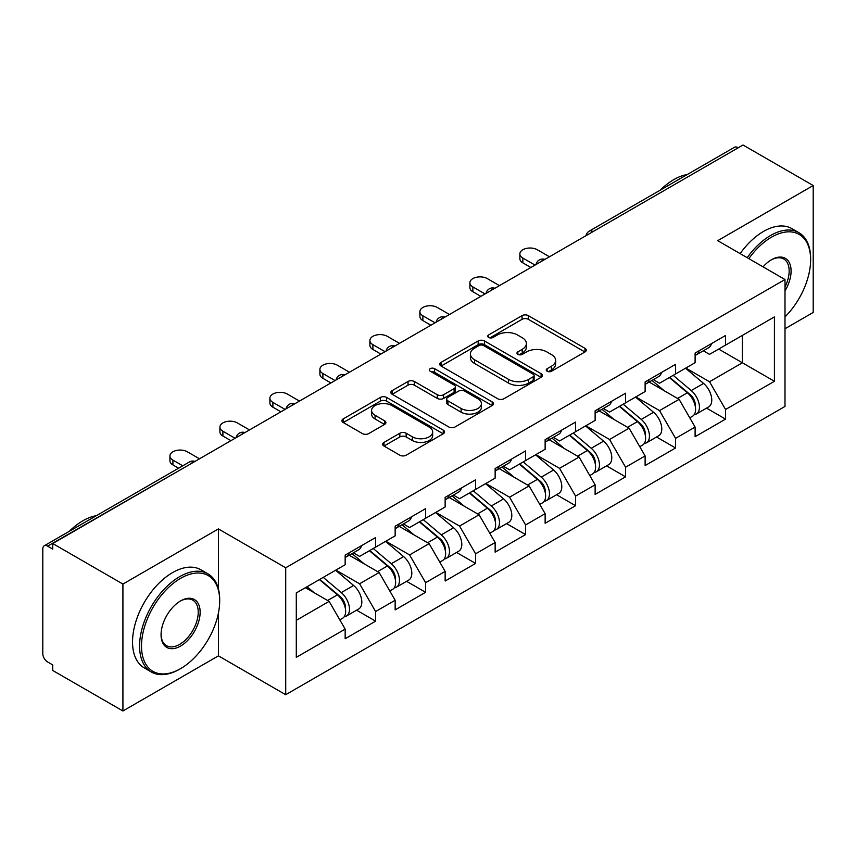 <?xml version="1.0" encoding="UTF-8"?>
<svg xmlns="http://www.w3.org/2000/svg" width="856" height="856" viewBox="0 0 856 856"><rect width="100%" height="100%" fill="white"/><g stroke="black" fill="none" stroke-linecap="round" stroke-linejoin="round"><path stroke-width="1.28" d="M547.145 371.247A3.114 1.798 0 0 0 551.542 371.247L584.969 351.955A4.451 2.568 0 0 0 586.274 350.136A4.451 2.568 0 0 0 584.969 348.328L528.345 315.639A4.451 2.568 0 0 0 522.053 315.639L488.637 334.931A3.114 1.798 0 0 0 487.727 336.205A3.114 1.798 0 0 0 488.637 337.467A3.114 1.798 0 0 0 493.035 337.467L497.368 334.974A14.231 8.218 0 0 1 517.495 334.974L522.214 337.703A14.231 8.218 0 0 1 526.387 343.513A14.231 8.218 0 0 1 522.214 349.323L517.891 351.816A3.114 1.798 0 0 0 516.981 353.089A3.114 1.798 0 0 0 517.891 354.363A3.114 1.798 0 0 0 522.288 354.363L526.622 351.87A14.231 8.218 0 0 1 546.749 351.87L551.467 354.587A14.231 8.218 0 0 1 555.64 360.397A14.231 8.218 0 0 1 551.467 366.208L547.145 368.711A3.114 1.798 0 0 0 546.235 369.985A3.114 1.798 0 0 0 547.145 371.247L547.145 368.711M383.97 442.402A4.451 2.568 0 0 0 382.664 444.211A4.451 2.568 0 0 0 383.97 446.03L399.848 455.199A4.451 2.568 0 0 0 406.14 455.199L443.258 433.767A4.451 2.568 0 0 0 444.564 431.959A4.451 2.568 0 0 0 443.258 430.14L386.645 397.452A4.451 2.568 0 0 0 380.353 397.452L343.235 418.884A4.451 2.568 0 0 0 341.929 420.692A4.451 2.568 0 0 0 343.235 422.511L362.42 433.585A4.451 2.568 0 0 0 368.711 433.585L384.59 424.416A4.451 2.568 0 0 0 385.895 422.596A4.451 2.568 0 0 0 384.59 420.788L375.078 415.288A11.898 6.869 0 0 1 371.59 410.431A11.898 6.869 0 0 1 378.94 404.086A11.898 6.869 0 0 1 391.909 405.573L429.188 427.101A11.898 6.869 0 0 1 432.665 431.959A11.898 6.869 0 0 1 425.325 438.304A11.898 6.869 0 0 1 412.357 436.817L406.14 433.222A4.451 2.568 0 0 0 399.848 433.222L383.97 442.402L383.97 446.03M218.419 528.922L122.922 584.06L52.73 543.539L743.019 145.017L813.2 185.527L717.702 240.664L784.995 279.516L285.711 567.785L218.419 528.922L218.419 588.928M497.678 398.725A4.451 2.568 0 0 0 503.97 398.725L541.088 377.293A4.451 2.568 0 0 0 542.394 375.474A4.451 2.568 0 0 0 541.088 373.655L484.464 340.966A4.451 2.568 0 0 0 478.172 340.966L441.054 362.398A4.451 2.568 0 0 0 439.759 364.217A4.451 2.568 0 0 0 441.054 366.026L497.678 398.725M431.445 371.921A3.114 1.798 0 0 1 434.613 372.36L434.613 368.669L492.179 401.903A4.451 2.568 0 0 1 493.473 403.711A4.451 2.568 0 0 1 492.179 405.53L455.06 426.962A4.451 2.568 0 0 1 448.769 426.962L392.144 394.274L392.144 390.636A4.451 2.568 0 0 0 390.839 392.455A4.451 2.568 0 0 0 392.144 394.274M392.144 390.636L408.034 381.466A4.451 2.568 0 0 1 414.325 381.466L437.288 394.723A4.451 2.568 0 0 0 443.579 394.723L454.108 388.645A4.451 2.568 0 0 0 455.413 386.826A4.451 2.568 0 0 0 454.108 385.007L430.204 371.204A3.114 1.798 0 0 1 429.295 369.931A3.114 1.798 0 0 1 431.221 368.273A3.114 1.798 0 0 1 434.613 368.669M122.922 584.06L122.922 710.983L218.419 655.857L285.711 694.708L285.711 567.785M285.711 694.708L784.995 406.45L784.995 279.516M356.588 610.178L375.602 621.156L375.602 611.537L359.584 583.781L335.862 570.096M375.602 621.156L345.161 638.737L345.161 629.117L296.294 657.333L296.294 592.941L345.161 564.725L345.161 555.105L375.602 537.536L375.602 547.155L395.151 535.867L395.151 526.247L425.593 508.667L425.593 518.287L445.141 506.998L445.141 497.379L475.594 479.809L475.594 489.429L495.143 478.14L495.143 468.521L525.584 450.941L525.584 460.56L545.133 449.272L545.133 439.652L575.574 422.083L575.574 431.702L595.123 420.414L595.123 410.794L625.565 393.214L625.565 402.834L645.114 391.556L645.114 381.926L675.555 364.356L675.555 373.976L695.104 362.687L695.104 353.068L725.556 335.488L725.556 345.107L774.423 316.891L774.423 381.284L725.556 409.5L709.528 381.744L685.817 368.059M706.542 408.141L725.556 419.119L725.556 409.5M725.556 419.119L695.104 436.699L695.104 427.08L675.555 438.358L659.537 410.613L635.826 396.916M656.541 437.009L675.555 447.988L675.555 438.358M675.555 447.988L645.114 465.557L645.114 455.938L625.565 467.226L609.547 439.47L585.825 425.774M606.551 465.867L625.565 476.846L625.565 467.226M625.565 476.846L595.123 494.426L595.123 484.806L575.574 496.084L559.557 468.339L535.835 454.643M556.561 494.736L575.574 505.703L575.574 496.084M575.574 505.703L545.133 523.284L545.133 513.664L525.584 524.953L509.555 497.197L485.844 483.501M506.57 523.594L525.584 534.572L525.584 524.953M525.584 534.572L495.143 552.152L495.143 542.522L475.594 553.811L459.565 526.066L435.854 512.37M456.58 552.462L475.594 563.43L475.594 553.811M475.594 563.43L445.141 581.01L445.141 571.391L425.593 582.679L409.575 554.923L385.863 541.227M406.579 581.32L425.593 592.298L425.593 582.679M425.593 592.298L395.151 609.879L395.151 600.249L375.602 611.537M353.389 552.826L359.584 556.4L375.602 547.155M359.584 583.781L379.133 572.504L349.216 555.234M395.151 600.249L379.133 572.504M403.379 523.968L409.575 527.542L425.593 518.287M409.575 554.923L429.124 543.635L399.217 526.365M445.141 571.391L429.124 543.635M453.37 495.1L459.565 498.674L475.594 489.429M459.565 526.066L479.114 514.777L449.207 497.507M495.143 542.522L479.114 514.777M503.36 466.242L509.555 469.816L525.584 460.56M509.555 497.197L529.104 485.908L499.198 468.639M545.133 513.664L529.104 485.908M553.361 437.373L559.557 440.947L575.574 431.702M559.557 468.339L579.095 457.05L549.188 439.781M595.123 484.806L579.095 457.05M603.352 408.515L609.547 412.089L625.565 402.834M609.547 439.47L629.096 428.182L599.179 410.912M645.114 455.938L629.096 428.182M653.342 379.647L659.537 383.221L675.555 373.976M659.537 410.613L679.086 399.324L649.18 382.054M695.104 427.08L679.086 399.324M738.214 147.788L593.037 231.601M590.993 232.779A6.795 3.927 120 0 1 592.716 231.42A6.795 3.927 60 0 0 589.324 231.077L734.491 147.264A6.795 3.927 60 0 1 737.893 147.606M703.332 350.789L709.528 354.363L725.556 345.107M709.528 381.744L742.377 362.784L742.377 335.402L774.423 316.891M718.666 349.088L774.423 381.284M784.995 328.736L813.2 312.461L813.2 185.527M122.922 710.983L52.73 670.473L52.73 664.919L47.604 661.956A6.795 3.927 -120 0 1 42.8 653.631L42.8 548.91A6.795 3.927 -120 0 1 44.212 545.796A6.795 3.927 -120 0 1 47.604 546.139L52.73 549.092L52.73 543.539M296.294 620.332L329.132 601.361L305.421 587.676M345.161 629.117L329.132 601.361M218.419 655.857L218.419 613.11M548.386 371.697L551.467 369.91A14.231 8.218 0 0 0 555.64 364.1L555.64 360.397M526.387 343.513L526.387 347.215A14.231 8.218 0 0 1 522.214 353.025L519.132 354.801M584.905 351.987L528.345 319.331A4.451 2.568 0 0 0 522.053 319.331L489.878 337.917M541.024 377.325L484.464 344.668A4.451 2.568 0 0 0 478.172 344.668L441.118 366.068M533.224 376.747A3.114 1.798 0 0 0 534.133 375.474A3.114 1.798 0 0 0 533.224 374.2L483.522 345.514A3.114 1.798 0 0 0 479.125 345.514L474.556 348.146A14.231 8.218 0 0 0 470.393 353.956A14.231 8.218 0 0 0 474.556 359.766L508.528 379.379A14.231 8.218 0 0 0 528.666 379.379L533.224 376.747L533.224 380.449A3.114 1.798 0 0 0 534.133 379.176L534.133 375.474M470.393 353.956L470.393 357.658A14.231 8.218 0 0 0 474.556 363.468L474.556 359.766M533.224 380.449L528.666 383.081A14.231 8.218 0 0 1 508.528 383.081L474.556 363.468M392.209 394.306L408.034 385.168L408.034 381.466M455.413 386.826L455.413 390.529A4.451 2.568 0 0 1 454.108 392.337L443.579 398.425A4.451 2.568 0 0 1 437.288 398.425L414.325 385.168A4.451 2.568 0 0 0 408.034 385.168M434.613 372.36L492.114 405.562M461.117 408.483A11.898 6.869 0 0 0 474.085 409.971A11.898 6.869 0 0 0 481.425 403.625A11.898 6.869 0 0 0 477.937 398.768L464.808 391.181A4.451 2.568 0 0 0 458.516 391.181L447.977 397.27A4.451 2.568 0 0 0 446.672 399.089A4.451 2.568 0 0 0 447.977 400.897L461.117 408.483L461.117 412.185A11.898 6.869 0 0 0 474.085 413.673A11.898 6.869 0 0 0 481.425 407.328L481.425 403.625M446.672 399.089L446.672 402.78A4.451 2.568 0 0 0 447.977 404.599L447.977 400.897M461.117 412.185L447.977 404.599M432.665 431.959L432.665 435.651A11.898 6.869 0 0 1 425.325 442.006A11.898 6.869 0 0 1 412.357 440.508L406.14 436.924A4.451 2.568 0 0 0 399.848 436.924L384.023 446.062M371.59 410.431L371.59 414.133A11.898 6.869 0 0 0 375.078 418.991L375.078 415.288M384.537 424.448L375.078 418.991M443.205 433.81L386.645 401.154A4.451 2.568 0 0 0 380.353 401.154L343.288 422.543M691.295 395.643L689.048 394.349M694.163 414.711A14.959 8.635 -120 0 0 696.335 414.036A14.959 8.635 -120 0 0 699.02 403.583A14.959 8.635 -120 0 0 691.241 390.55L673.201 375.335M696.335 414.036L708.672 406.91A14.959 8.635 -120 0 0 711.357 396.456A14.959 8.635 -120 0 0 703.578 383.435L685.538 368.208M669.724 377.346L690.3 394.702A9.063 5.232 60 0 1 695.19 405.872M689.765 417.824L692.493 416.251A14.959 8.635 -120 0 0 695.179 405.798A14.959 8.635 -120 0 0 687.389 392.776L669.349 377.56M664.149 390.7L651.983 380.428M549.456 256.768L537.279 249.738A10.197 5.885 0 0 0 526.162 248.454A10.197 5.885 0 0 0 519.87 253.9A10.197 5.885 0 0 0 522.856 258.063L522.856 262.867A10.197 5.885 180 0 1 519.87 258.705L519.87 253.9M695.275 352.972A14.959 8.635 60 0 1 695.104 353.56M530.87 267.5L522.856 262.867M699.117 350.746A14.959 8.635 60 0 1 696.335 354.823A14.959 8.635 60 0 1 695.104 355.336M711.454 343.63A14.959 8.635 60 0 1 708.672 347.707L696.335 354.823M535.032 265.093L522.856 258.063M784.995 316.913A55.287 31.918 120 0 0 810.632 259.721A55.287 31.918 120 0 0 771.534 237.155A55.287 31.918 120 0 0 748.84 258.64M747.192 257.688A56.646 32.71 -60 0 1 770.582 235.486A56.646 32.71 -60 0 1 798.905 232.682A56.646 32.71 -60 0 1 810.632 258.619L810.632 259.721M763.06 266.858A27.649 15.964 -60 0 1 771.534 259.721L771.534 259.721A27.649 15.964 -60 0 1 789.692 263.445A27.649 15.964 -60 0 1 784.995 290.901M784.995 286.953A26.29 15.173 120 0 0 783.722 258.983A26.29 15.173 120 0 0 771.053 260.01M660.318 190.086A56.646 32.71 -60 0 1 673.8 179.61A56.646 32.71 -60 0 1 687.272 174.528M740.14 253.622A56.646 32.71 -60 0 1 763.531 231.42A56.646 32.71 -60 0 1 791.854 228.606L798.905 232.682M180.605 578.324A55.287 31.918 120 0 0 141.508 646.045A55.287 31.918 120 0 0 180.605 668.622L179.642 669.178A56.646 32.71 -60 0 1 151.309 671.981A56.646 32.71 -60 0 1 142.631 626.581A56.646 32.71 -60 0 1 179.642 576.666A56.646 32.71 -60 0 1 207.965 573.852A56.646 32.71 -60 0 1 219.692 599.788L219.692 600.901A55.287 31.918 120 0 0 180.605 578.324M180.595 600.901L180.605 600.901A27.649 15.964 -60 0 1 200.144 612.19A27.649 15.964 -60 0 1 180.605 646.045A27.649 15.964 -60 0 1 161.056 634.756A27.649 15.964 -60 0 1 180.605 600.901L180.605 600.901M161.056 634.189A26.29 15.173 120 0 0 166.492 645.681A26.29 15.173 120 0 0 179.642 644.375A26.29 15.173 120 0 0 196.816 621.221A26.29 15.173 120 0 0 192.782 600.152A26.29 15.173 120 0 0 180.113 601.19M69.379 531.266A56.646 32.71 -60 0 1 82.861 520.79A56.646 32.71 -60 0 1 96.332 515.697M151.309 671.981L144.268 667.905A56.646 32.71 -60 0 1 135.58 622.515A56.646 32.71 -60 0 1 172.591 572.589A56.646 32.71 -60 0 1 200.914 569.786L207.965 573.852M179.642 669.178L180.605 668.622A55.287 31.918 120 0 0 219.692 600.901M641.305 424.501L639.058 423.206M644.172 443.569A14.959 8.635 -120 0 0 646.344 442.894A14.959 8.635 -120 0 0 649.03 432.44A14.959 8.635 -120 0 0 641.24 419.419L623.211 404.203M646.344 442.894L658.681 435.768A14.959 8.635 -120 0 0 661.367 425.325A14.959 8.635 -120 0 0 653.577 412.292L635.548 397.077M619.733 406.204L640.309 423.56A9.063 5.232 60 0 1 645.199 434.73M639.774 446.693L642.503 445.12A14.959 8.635 -120 0 0 645.189 434.666A14.959 8.635 -120 0 0 637.399 421.634L619.359 406.418M614.159 419.568L601.993 409.296M591.314 453.37L589.067 452.075M594.182 472.437A14.959 8.635 -120 0 0 596.354 471.763A14.959 8.635 -120 0 0 599.04 461.309A14.959 8.635 -120 0 0 591.25 448.276L573.21 433.061M596.354 471.763L608.691 464.637A14.959 8.635 -120 0 0 611.377 454.183A14.959 8.635 -120 0 0 603.587 441.161L585.558 425.935M569.743 435.073L590.319 452.428A9.063 5.232 60 0 1 595.209 463.599M589.784 475.551L592.502 473.978A14.959 8.635 -120 0 0 595.198 463.524A14.959 8.635 -120 0 0 587.409 450.502L569.368 435.287M564.168 448.426L552.002 438.154M541.313 482.228L539.077 480.933M544.181 501.295A14.959 8.635 -120 0 0 546.363 500.621A14.959 8.635 -120 0 0 549.049 490.167A14.959 8.635 -120 0 0 541.26 477.145L523.219 461.93M546.363 500.621L558.701 493.495A14.959 8.635 -120 0 0 561.386 483.052A14.959 8.635 -120 0 0 553.597 470.019L535.556 454.804M519.753 463.931L540.318 481.286A9.063 5.232 60 0 1 545.219 492.457M539.794 504.419L542.511 502.846A14.959 8.635 -120 0 0 545.197 492.393A14.959 8.635 -120 0 0 537.408 479.36L519.378 464.145M514.178 477.295L502.001 467.023M491.323 511.096L489.086 509.802M494.19 530.164A14.959 8.635 -120 0 0 496.362 529.49A14.959 8.635 -120 0 0 499.059 519.036A14.959 8.635 -120 0 0 491.269 506.003L473.229 490.788M496.362 529.49L508.699 522.363A14.959 8.635 -120 0 0 511.396 511.909A14.959 8.635 -120 0 0 503.606 498.877L485.566 483.661M469.751 492.799L490.328 510.155A9.063 5.232 60 0 1 495.217 521.325M489.793 533.277L492.521 531.704A14.959 8.635 -120 0 0 495.207 521.25A14.959 8.635 -120 0 0 487.417 508.229L469.388 493.013M464.187 506.153L452.011 495.881M441.332 539.954L439.085 538.659M444.2 559.022A14.959 8.635 -120 0 0 446.372 558.347A14.959 8.635 -120 0 0 449.058 547.894A14.959 8.635 -120 0 0 441.268 534.872L423.239 519.656M446.372 558.347L458.709 551.221A14.959 8.635 -120 0 0 461.395 540.778A14.959 8.635 -120 0 0 453.616 527.745L435.576 512.53M419.761 521.657L440.337 539.013A9.063 5.232 60 0 1 445.227 550.183M439.802 562.135L442.531 560.562A14.959 8.635 -120 0 0 445.216 550.119A14.959 8.635 -120 0 0 437.427 537.087L419.387 521.871M414.186 535.021L402.02 524.749M499.465 285.626L487.289 278.596A10.197 5.885 0 0 0 476.171 277.323A10.197 5.885 0 0 0 469.88 282.758A10.197 5.885 0 0 0 472.865 286.921L472.865 291.736A10.197 5.885 180 0 1 469.88 287.573L469.88 282.758M645.285 381.83A14.959 8.635 60 0 1 645.114 382.429M480.879 296.358L472.865 291.736M649.126 379.615A14.959 8.635 60 0 1 646.344 383.691A14.959 8.635 60 0 1 645.114 384.194M661.463 372.488A14.959 8.635 60 0 1 658.681 376.565L646.344 383.691M485.042 293.95L472.865 286.921M449.475 314.494L437.298 307.465A10.197 5.885 0 0 0 426.181 306.18A10.197 5.885 0 0 0 419.889 311.627A10.197 5.885 0 0 0 422.875 315.789L422.875 320.593A10.197 5.885 180 0 1 419.889 316.431L419.889 311.627M595.295 410.698A14.959 8.635 60 0 1 595.123 411.287M430.889 325.226L422.875 320.593M599.136 408.473A14.959 8.635 60 0 1 596.354 412.549A14.959 8.635 60 0 1 595.123 413.063M611.473 401.357A14.959 8.635 60 0 1 608.691 405.423L596.354 412.549M435.051 322.819L422.875 315.789M399.474 343.352L387.297 336.322A10.197 5.885 0 0 0 376.191 335.049A10.197 5.885 0 0 0 369.888 340.485A10.197 5.885 0 0 0 372.884 344.647L372.884 349.462A10.197 5.885 180 0 1 369.888 345.3L369.888 340.485M545.293 439.556A14.959 8.635 60 0 1 545.133 440.155M380.888 354.084L372.884 349.462M549.145 437.341A14.959 8.635 60 0 1 546.363 441.418A14.959 8.635 60 0 1 545.133 441.921M561.483 430.215A14.959 8.635 60 0 1 558.701 434.292L546.363 441.418M385.061 351.677L372.884 344.647M349.483 372.221L337.307 365.18A10.197 5.885 0 0 0 326.2 363.907A10.197 5.885 0 0 0 319.898 369.353A10.197 5.885 0 0 0 322.883 373.516L322.883 378.32A10.197 5.885 180 0 1 319.898 374.158L319.898 369.353M495.303 468.425A14.959 8.635 60 0 1 495.143 469.013M330.898 382.942L322.883 378.32M499.155 466.199A14.959 8.635 60 0 1 496.362 470.276A14.959 8.635 60 0 1 495.143 470.789M511.492 459.084A14.959 8.635 60 0 1 508.699 463.15L496.362 470.276M335.06 380.546L322.883 373.516M299.493 401.079L287.316 394.049A10.197 5.885 0 0 0 276.199 392.776A10.197 5.885 0 0 0 269.908 398.211A10.197 5.885 0 0 0 272.893 402.374L272.893 407.189A10.197 5.885 180 0 1 269.908 403.026L269.908 398.211M445.313 497.283A14.959 8.635 60 0 1 445.141 497.871M280.907 411.811L272.893 407.189M449.154 495.068A14.959 8.635 60 0 1 446.372 499.144A14.959 8.635 60 0 1 445.141 499.647M461.491 487.941A14.959 8.635 60 0 1 458.709 492.018L446.372 499.144M285.069 409.403L272.893 402.374M391.342 568.823L389.095 567.528M394.209 587.89A14.959 8.635 -120 0 0 396.382 587.205A14.959 8.635 -120 0 0 399.067 576.762A14.959 8.635 -120 0 0 391.278 563.73L373.248 548.514M396.382 587.205L408.719 580.09A14.959 8.635 -120 0 0 411.404 569.636A14.959 8.635 -120 0 0 403.615 556.603L385.585 541.388M369.771 550.526L390.347 567.881A9.063 5.232 60 0 1 395.237 579.041M389.812 591.004L392.54 589.431A14.959 8.635 -120 0 0 395.226 578.977A14.959 8.635 -120 0 0 387.436 565.955L369.396 550.74M364.196 563.879L352.03 553.607M249.503 429.937L237.326 422.907A10.197 5.885 0 0 0 226.209 421.634A10.197 5.885 0 0 0 219.917 427.08A10.197 5.885 0 0 0 222.902 431.242L222.902 436.046A10.197 5.885 180 0 1 219.917 431.884L219.917 427.08M395.322 526.151A14.959 8.635 60 0 1 395.151 526.74M230.917 440.669L222.902 436.046M399.164 523.926A14.959 8.635 60 0 1 396.382 528.002A14.959 8.635 60 0 1 395.151 528.516M411.501 516.81A14.959 8.635 60 0 1 408.719 520.876L396.382 528.002M235.079 438.272L222.902 431.242M341.351 597.681L339.104 596.386M344.219 616.748A14.959 8.635 -120 0 0 346.391 616.074A14.959 8.635 -120 0 0 349.077 605.62A14.959 8.635 -120 0 0 341.287 592.598L323.247 577.383M346.391 616.074L358.728 608.948A14.959 8.635 -120 0 0 361.414 598.505A14.959 8.635 -120 0 0 353.624 585.472L335.584 570.257M319.78 579.384L340.356 596.739A9.063 5.232 60 0 1 345.246 607.91M339.821 619.862L342.539 618.289A14.959 8.635 -120 0 0 345.236 607.846A14.959 8.635 -120 0 0 337.446 594.813L319.406 579.598M314.205 592.748L307.069 586.724M199.512 458.805L187.325 451.775A10.197 5.885 0 0 0 176.218 450.502A10.197 5.885 0 0 0 169.927 455.938A10.197 5.885 0 0 0 172.912 460.1L172.912 464.915A10.197 5.885 180 0 1 169.927 460.753L169.927 455.938M345.332 555.009A14.959 8.635 60 0 1 345.161 555.598M178.604 468.2L172.912 464.915M349.173 552.794A14.959 8.635 60 0 1 346.391 556.871A14.959 8.635 60 0 1 345.161 557.374M361.51 545.668A14.959 8.635 60 0 1 358.728 549.745L346.391 556.871M182.777 465.792L172.912 460.1M193.103 462.508L47.604 546.139M194.505 461.694A6.795 3.927 -60 0 0 192.782 462.315A6.795 3.927 -120 0 0 189.379 461.983L44.212 545.796M541.003 261.647A6.795 3.927 120 0 1 542.725 260.278A6.795 3.927 -60 0 1 544.448 259.657M491.012 290.505A6.795 3.927 120 0 1 492.735 289.146A6.795 3.927 -60 0 1 494.458 288.515M441.011 319.374A6.795 3.927 120 0 1 442.745 318.004A6.795 3.927 -60 0 1 444.467 317.383M391.021 348.231A6.795 3.927 120 0 1 392.744 346.873A6.795 3.927 -60 0 1 394.477 346.241M341.03 377.1A6.795 3.927 120 0 1 342.753 375.731A6.795 3.927 -60 0 1 344.487 375.11M291.04 405.958A6.795 3.927 120 0 1 292.763 404.599A6.795 3.927 -60 0 1 294.485 403.968M241.05 434.827A6.795 3.927 120 0 1 242.772 433.457A6.795 3.927 -60 0 1 244.495 432.826M551.467 369.91L551.467 366.208M517.891 354.363L517.891 351.816M522.214 353.025L522.214 349.323M488.637 337.467L488.637 334.931M522.053 319.331L522.053 315.639M528.345 319.331L528.345 315.639M584.969 351.955L584.969 348.328M441.054 366.026L441.054 362.398M478.172 344.668L478.172 340.966M484.464 344.668L484.464 340.966M541.088 377.293L541.088 373.655M508.528 383.081L508.528 379.379M528.666 383.081L528.666 379.379M414.325 385.168L414.325 381.466M437.288 398.425L437.288 394.723M443.579 398.425L443.579 394.723M454.108 392.337L454.108 388.645M492.179 405.53L492.179 401.903M399.848 436.924L399.848 433.222M406.14 436.924L406.14 433.222M412.357 440.508L412.357 436.817M384.59 424.416L384.59 420.788M343.235 422.511L343.235 418.884M380.353 401.154L380.353 397.452M386.645 401.154L386.645 397.452M443.258 433.767L443.258 430.14M691.241 390.55L703.578 383.435M677.567 398.447L687.389 392.776M641.24 419.419L653.577 412.292M627.576 427.305L637.399 421.634M591.25 448.276L603.587 441.161M577.586 456.173L587.409 450.502M541.26 477.145L553.597 470.019M527.585 485.031L537.408 479.36M491.269 506.003L503.606 498.877M477.595 513.9L487.417 508.229M441.268 534.872L453.616 527.745M427.604 542.758L437.427 537.087M391.278 563.73L403.615 556.603M377.614 571.626L387.436 565.955M341.287 592.598L353.624 585.472M327.613 600.484L337.446 594.813M589.324 231.077A6.795 6.795 0 0 0 586.05 235.635M544.908 259.389A6.795 6.795 0 0 0 536.059 264.493M494.918 288.258A6.795 6.795 0 0 0 486.069 293.362M444.917 317.116A6.795 6.795 0 0 0 436.079 322.22M394.926 345.985A6.795 6.795 0 0 0 386.077 351.088M344.936 374.842A6.795 6.795 0 0 0 336.087 379.946M294.945 403.711A6.795 6.795 0 0 0 286.097 408.815M244.955 432.569A6.795 6.795 0 0 0 236.106 437.673M194.954 461.427A6.795 6.795 0 0 0 189.379 461.983"/></g></svg>
